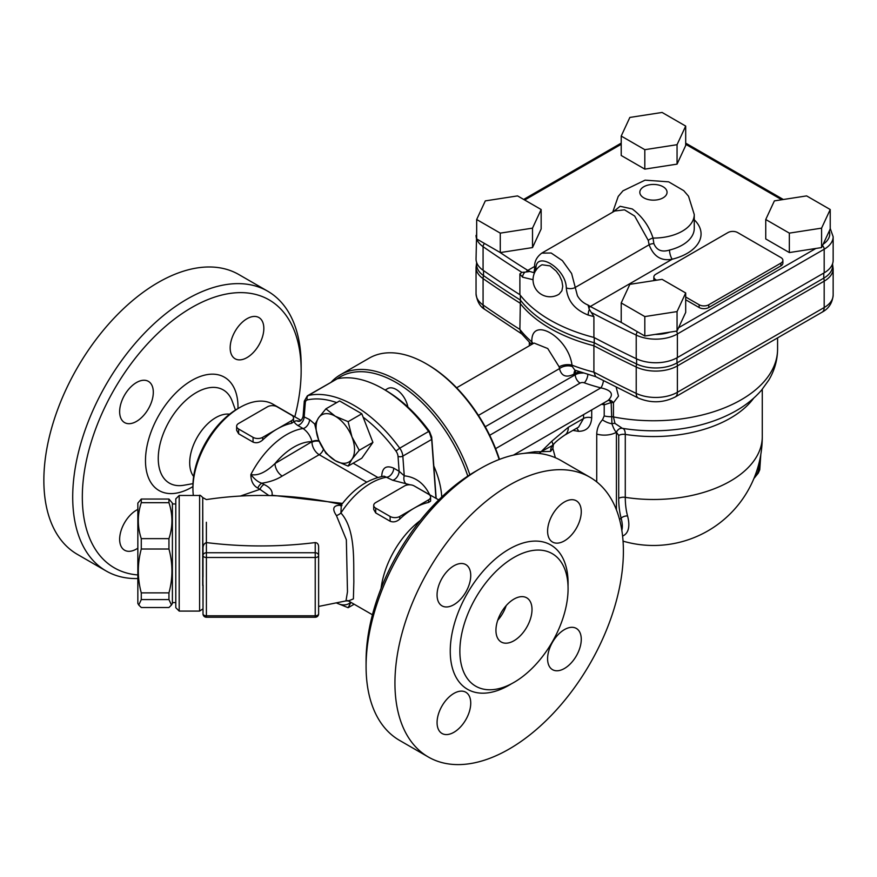 <?xml version="1.0" encoding="UTF-8"?>
<svg xmlns="http://www.w3.org/2000/svg" width="877" height="877" viewBox="0 0 877 877"><rect width="100%" height="100%" fill="white"/><g stroke="black" fill="none" stroke-linecap="round" stroke-linejoin="round"><path stroke-width="1.32" d="M202.73 585.485L202.73 501.765L203.004 608.506M179.193 495.461L175.795 498.86L175.795 607.684L179.193 611.083L179.193 495.461L199.605 495.461C199.671 494.803 200.712 495.505 202.74 497.544L202.73 585.452M203.08 585.134L203.004 613.845A3.398 3.398 0 0 0 206.402 617.244L206.402 552.751A3.398 2.774 180 0 0 203.004 555.536L203.004 576.989M315.227 542.578L315.227 557.498L206.402 557.498A3.398 1.962 0 0 1 203.004 555.536L203.004 548.443C202.949 545.461 204.078 543.51 206.38 542.578L206.402 542.578C242.677 547.073 278.952 547.073 315.227 542.578C317.408 542.775 318.548 544.2 318.625 546.853L318.625 605.163M480.311 468.581L475.498 471.355A154.736 89.333 120 0 0 366.082 660.874L366.082 666.421A161.543 93.269 -60 0 1 480.311 468.581A161.543 93.269 -60 0 1 561.083 460.578L589.936 477.241A161.543 93.269 -60 0 1 623.394 551.194A161.543 93.269 -60 0 1 552.883 713.757A161.543 93.269 -60 0 1 428.393 757.037A161.543 93.269 -60 0 1 428.393 570.51A161.543 93.269 -60 0 1 589.936 477.241M428.393 757.037L399.539 740.374A161.543 93.269 -60 0 1 366.082 666.421M459.866 651.151A76.518 44.179 120 0 0 475.718 686.187A76.518 44.179 120 0 0 534.685 665.687A76.518 44.179 120 0 0 568.077 588.675A76.518 44.179 120 0 0 552.236 553.65A76.518 44.179 120 0 0 493.269 574.15A76.518 44.179 120 0 0 459.866 651.151M581.265 639.322A23.811 13.747 -60 0 1 570.872 663.286A23.811 13.747 -60 0 1 552.521 669.666A23.811 13.747 -60 0 1 552.521 642.172A23.811 13.747 -60 0 1 576.332 628.425A23.811 13.747 -60 0 1 581.265 639.322M453.902 732.295A23.811 13.747 -60 0 1 441.997 733.468A23.811 13.747 -60 0 1 441.997 705.985A23.811 13.747 -60 0 1 465.808 692.238A23.811 13.747 -60 0 1 469.458 711.313A23.811 13.747 -60 0 1 453.902 732.295M437.064 594.946A23.811 13.747 -60 0 1 447.456 570.993A23.811 13.747 -60 0 1 465.808 564.613A23.811 13.747 -60 0 1 465.808 592.107A23.811 13.747 -60 0 1 441.997 605.854A23.811 13.747 -60 0 1 437.064 594.946M564.426 501.984A23.811 13.747 -60 0 1 576.332 500.8A23.811 13.747 -60 0 1 576.332 528.294A23.811 13.747 -60 0 1 552.521 542.041A23.811 13.747 -60 0 1 548.881 522.955A23.811 13.747 -60 0 1 564.426 501.984M497.697 620.335A25.51 14.723 120 0 0 506.204 605.612M495.943 630.333A25.51 14.723 -60 0 1 507.07 604.659A25.51 14.723 -60 0 1 526.726 597.829A25.51 14.723 -60 0 1 532.01 609.504A25.51 14.723 -60 0 1 520.872 635.167A25.51 14.723 -60 0 1 501.227 642.008A25.51 14.723 -60 0 1 495.943 630.333M229.577 414.218A36.9 21.3 120 0 0 215.786 417.627A36.9 21.3 120 0 0 192.973 446.305A36.9 21.3 120 0 0 193.642 476.474M137.842 574.939A154.736 89.333 -60 0 1 82.328 497.051A154.736 89.333 -60 0 1 191.745 307.531A154.736 89.333 -60 0 1 301.151 370.708A154.736 89.333 -60 0 1 294.804 416.805M301.151 370.708L301.151 365.15A161.543 93.269 120 0 0 267.704 291.197A161.543 93.269 120 0 0 143.214 334.477A161.543 93.269 120 0 0 72.703 497.051A161.543 93.269 120 0 0 106.161 570.993A161.543 93.269 120 0 0 137.842 578.535M137.842 548.18A23.811 13.747 -60 0 1 124.578 550.208A23.811 13.747 -60 0 1 119.645 539.311A23.811 13.747 -60 0 1 137.842 509.427M136.483 421.409A23.811 13.747 -60 0 1 124.578 422.582A23.811 13.747 -60 0 1 120.927 403.508A23.811 13.747 -60 0 1 136.483 382.536A23.811 13.747 -60 0 1 148.377 381.352A23.811 13.747 -60 0 1 152.028 400.427A23.811 13.747 -60 0 1 136.483 421.409M230.169 347.873A23.811 13.747 -60 0 1 240.561 323.92A23.811 13.747 -60 0 1 258.901 317.54A23.811 13.747 -60 0 1 263.834 328.437A23.811 13.747 -60 0 1 253.442 352.401A23.811 13.747 -60 0 1 235.102 358.77A23.811 13.747 -60 0 1 230.169 347.873M267.704 291.197L238.84 274.545A161.543 93.269 120 0 0 77.308 367.803A161.543 93.269 120 0 0 77.308 554.33L106.161 570.993M685.693 292.973L685.693 312.409L677.055 331.024L669.842 332.142L644.814 336.012L621.212 322.385L621.212 302.949L629.85 284.334L662.091 279.346L685.693 292.973L677.055 311.587L644.814 316.575L621.212 302.949M644.814 336.012L644.814 316.575M677.055 331.024L677.055 311.587M830.223 209.526L830.223 228.963L821.585 247.577L789.344 252.565L765.742 238.939L765.742 219.502L774.38 200.888L806.621 195.9L830.223 209.526L821.585 228.141L789.344 233.129L765.742 219.502M685.693 126.08L685.693 145.516L677.055 164.131L644.814 169.118L621.212 155.492L621.212 136.056L629.85 117.441L662.091 112.453L685.693 126.08L677.055 144.694L644.814 149.682L621.212 136.056M541.153 209.526L541.153 228.963L532.514 247.577L500.274 252.565L476.671 238.939L476.671 219.502L485.31 200.888L517.551 195.9L541.153 209.526L532.514 228.141L500.274 233.129L476.671 219.502M685.693 296.996L699.144 304.757A6.797 3.925 0 0 0 708.759 304.757L780.903 263.111A6.797 3.925 0 0 0 782.887 260.326L782.887 263.111A6.797 3.925 180 0 1 780.903 265.884L708.759 307.531A6.797 3.925 180 0 1 699.144 307.531L685.693 299.77M654.012 280.596A6.797 3.925 180 0 1 653.858 279.763L653.858 276.989A6.797 3.925 0 0 0 655.853 279.763L656.599 280.191M789.344 252.565L789.344 233.129M821.585 247.577L821.585 228.141M832.569 263.769L832.569 265.884A30.026 17.332 180 0 1 823.777 278.141L676.978 362.892A30.026 17.332 180 0 1 636.592 363.988A1155.689 667.233 180 0 1 594.233 342.71L594.233 337.612M476.628 262.903L476.047 267.332A30.607 17.672 0 0 0 483.074 278.601A1156.27 667.572 0 0 0 519.886 303.036A146.24 84.433 0 0 0 593.904 345.768L594.233 342.71A145.648 84.093 180 0 1 520.379 300.077L520.379 295.341M531.55 344.508L521.037 333.128L519.886 329.412L520.379 300.077A1155.689 667.233 180 0 1 483.523 275.608A30.026 17.332 180 0 1 476.628 264.558L476.628 262.442M603.738 402.971A6.797 2.631 -82.2 0 1 604.209 404.823L611.148 402.532A6.797 1.995 62.6 0 0 608.243 400.372M489.695 435.277L580.07 383.096A3.398 1.962 180 0 1 584.268 382.821A130.936 75.597 0 0 0 600.877 387.875A6.797 2.225 104.2 0 0 603.453 380.706M608.342 400.318A6.797 3.859 -116.4 0 1 613.451 402.74L618.493 396.119L616.158 387.195M495.615 448.64L600.877 387.875C611.817 390.254 614.207 394.453 608.057 400.471L513.396 455.13M601.523 404.253A125.828 72.648 0 0 0 602.346 404.461A6.797 2.258 104.4 0 0 602.324 403.793M583.567 414.624L583.567 418.482L578.601 427.099M576.573 428.283A6.797 4.374 -84.8 0 1 578.502 431.32C586.603 431.276 591.01 426.781 591.712 417.847L591.712 409.921M572.9 430.399L578.502 431.32M602.346 404.461L604.209 404.823L604.209 415.928L602.444 419.842C598.87 423.81 596.963 428.557 596.733 434.071L596.733 481.89M579.697 371.881A10.206 5.887 0 0 0 575.257 373.383A10.206 5.887 60 0 1 575.827 370.478M717.002 372.868L760.085 347.994M532.547 343.937A10.206 6.808 -9.3 0 0 531.824 343.159L532.065 344.212M533.052 343.641A10.206 6.632 4.8 0 0 531.835 341.92L531.824 343.159M534.115 343.071L547.741 348.531L559.153 366.838A10.206 5.328 173.7 0 1 572.012 365.161C568.471 336.911 530.881 315.172 531.835 341.92A146.24 84.433 180 0 1 519.886 329.412A1156.27 667.572 180 0 1 483.074 304.988A10.206 6.413 124.9 0 0 485.102 309.592L522.275 334.269M559.153 366.838L559.482 368.614A10.206 6.808 170.7 0 1 572.286 366.553L572.012 365.161A146.24 84.433 180 0 0 593.904 372.155L595.647 376.628L638.335 398.07C650.975 403.343 663.286 402.971 675.279 396.952A10.206 5.887 60 0 0 677.384 392.282A30.607 17.672 180 0 1 636.22 393.4A10.206 5.317 115.6 0 0 638.335 398.07M478.447 415.391L559.482 368.614C561.412 376.167 566.257 377.998 574.029 374.095A10.206 5.887 60 0 1 575.191 370.237M574.786 370.05L572.286 366.553M539.673 453.519L541.087 451.699L550.603 451.403L552.883 448.487L553.376 444.551M616.421 509.855L616.421 432.251A17.003 9.822 180 0 1 596.733 434.071M616.454 432.251L618.713 435.43A6.797 3.925 180 0 1 625.279 434.411C625.18 430.662 624.205 428.634 622.352 428.316L622.33 428.316A6.797 5.426 99.1 0 0 616.454 432.251L616.421 432.251C614.909 430.98 613.418 428.162 611.949 423.766L611.148 402.532A6.797 3.925 180 0 1 613.451 402.74L613.451 416.926A6.797 3.925 0 0 0 611.148 416.718A17.003 9.822 0 0 1 604.209 415.928M622.352 428.316L614.974 423.405L613.451 416.926A124.128 71.662 180 0 0 777.581 349.079C777.482 360.14 774.534 370.489 768.756 380.136L761.598 390.079C754.231 398.607 745.132 405.843 734.29 411.784C719.261 419.973 702.269 425.553 683.293 428.513A114.394 66.038 180 0 1 623.602 428.513A114.394 66.038 180 0 1 622.352 428.316L623.602 428.513M622.593 536.066A54.418 22.21 -131.6 0 0 627.559 515.95A94.245 54.418 -60 0 1 625.279 497.347L625.279 434.411A108.825 62.826 0 0 0 753.727 398.125M539.059 453.442L541.087 451.699L534.838 451.743A17.003 13.55 98.8 0 1 534.225 453.069M541.087 451.699L552.565 445.428A17.003 4.626 -138.5 0 0 551.743 441.252L541.087 451.699M591.712 417.847A6.797 3.925 180 0 0 583.567 418.482L568.307 427.296A17.003 9.822 60 0 1 564.81 435.069A17.003 9.822 60 0 1 564.788 435.08A17.003 9.822 60 0 1 564.525 435.222M550.603 451.403A10.206 9.143 -134.5 0 1 552.565 445.428L553.299 444.639C555.218 442.183 559.055 438.982 564.799 435.058M636.592 358.868L636.592 363.988A10.206 5.317 115.6 0 0 636.22 367.024A1156.27 667.572 0 0 1 593.904 345.768L593.904 372.155A1156.27 667.572 180 0 0 636.22 393.4L636.22 367.024A30.607 17.672 0 0 0 677.384 365.906L824.183 281.155A30.607 17.672 0 0 0 833.15 268.658L833.15 295.034A30.607 17.672 180 0 1 824.183 307.531A10.206 5.887 60 0 1 822.067 312.201L675.279 396.952M476.671 231.462L476.047 259A30.607 17.672 0 0 0 483.074 270.269A1156.27 667.572 0 0 0 519.886 294.705L519.886 273.876L521.892 272.363L524.928 272.155L524.358 272.791A6.797 4.966 139.2 0 0 522.593 277.198L533.041 279.697M519.886 294.705A146.24 84.433 0 0 0 593.904 337.437A1156.27 667.572 0 0 0 636.22 358.693A30.607 17.672 0 0 0 677.384 357.575L824.183 272.824A30.607 17.672 0 0 0 833.15 260.326L833.15 236.724L830.223 228.437M536.022 270.39C533.874 249.013 566.06 267.682 566.29 287.864C567.386 300.647 574.676 309.702 588.171 315.051A6.797 2.478 -73.9 0 1 589.048 310.14L589.333 309.34L593.904 316.619L593.904 337.437M589.333 309.34L588.018 305.032C583.326 303.091 579.785 299.967 577.395 295.648L571.607 273.503L562.409 260.655L551.162 253.014L541.778 253.124M541.865 253.069L614.711 211.017L624.512 209.822L634.663 216.049L648.256 240.386L649.123 244.782C653.606 256.512 661.302 261.324 672.221 259.208A6.797 2.192 76.1 0 1 669.535 250.055C661.872 252.444 656.654 250.307 653.869 243.631L653.036 238.073C649.177 226.189 642.26 216.487 632.284 208.967L620.105 206.292L613.078 211.96M542.063 264.766L550.043 265.884L556.226 271.114L559.449 275.564L561.883 280.991L562.749 286.297L561.883 290.802L559.087 294.168A17.003 17.003 0 0 1 535.332 288.292A17.003 17.003 0 0 1 542.052 264.755M533.797 272.67L529.916 271.486L524.928 272.155M529.916 271.486L527.801 270.39A1152.871 665.61 180 0 1 524.391 268.263A1152.871 665.61 180 0 1 499.824 252.302M648.256 240.386A6.797 3.76 160.7 0 1 653.036 238.073A40.813 23.558 0 0 0 694.255 214.514L688.522 196.218L683.753 190.66L668.658 181.835L645.066 180.158L622.966 190.824L618.219 196.437L612.727 212.157M621.661 322.648A1152.871 665.61 180 0 1 594.014 308.463A1152.871 665.61 180 0 1 590.32 306.49L588.018 305.032M782.887 260.326A6.797 3.925 0 0 0 780.903 257.553L737.612 232.558A6.797 3.925 0 0 0 727.998 232.558L655.853 274.216A6.797 3.925 0 0 0 653.858 276.989M644.814 169.118L644.814 149.682M677.055 164.131L677.055 144.694M500.274 252.565L500.274 233.129M532.514 247.577L532.514 228.141M172.396 503.113L172.396 603.431L171.475 605.031L168.954 599.594L168.954 592.874C172.912 578.25 172.912 563.637 168.954 549.013L168.954 538.642C172.912 526.66 172.912 514.667 168.954 502.685L168.954 499.046L172.396 503.113M138.763 605.031L137.842 603.431L137.842 503.113L141.274 499.046L141.274 502.685C137.327 514.667 137.327 526.66 141.274 538.642L141.274 549.013C137.327 563.637 137.327 578.25 141.274 592.874L141.274 599.594L138.763 605.031L141.274 607.509L168.954 607.509L171.475 605.031M436.154 498.41L431.703 437.075L429.511 431.451A110.524 63.813 -120 0 0 385.321 390.144L382.92 388.752A113.922 65.775 60 0 1 428.59 431.506L399.726 448.169A113.922 65.775 -120 0 0 308.397 395.439L337.25 378.776L307.378 395.823L304.297 401.14A3.398 2.127 -175.5 0 0 305.284 402.795A6.797 3.925 60 0 1 307.356 399.901A3.398 2.73 -102.3 0 1 308.397 395.439A10.206 5.887 -120 0 0 307.378 395.823M337.25 378.776A113.922 65.775 60 0 1 382.92 388.752M429.511 431.451L429.467 432.69L428.59 431.506M363.122 417.178A110.524 63.813 60 0 1 395.965 451.063A6.797 3.925 60 0 1 398.026 456.347A3.398 1.787 -4.2 0 0 402.828 456.095L431.681 439.432L429.467 432.69M431.681 439.432L435.957 498.3M299.791 421.113L296.722 420.796C293.367 421.015 293.696 422.55 297.72 425.422L303.08 428.524C307.641 431.802 310.601 436.176 311.982 441.657A6.797 3.925 180 0 1 318.943 440.714M257.772 488.083L259.954 489.333A6.797 3.925 -60 0 1 263.988 484.466L261.817 483.205C269.809 481.999 276.617 479.62 282.219 476.047A10.206 5.887 60 0 1 275.005 463.549C265.753 472.407 257.706 476.058 250.877 474.523C250.888 481.024 253.19 485.54 257.772 488.083A6.797 3.925 -60 0 1 261.817 483.205C258.222 482.186 254.582 479.291 250.877 474.523A66.312 38.292 120 0 1 303.08 428.524A6.797 3.925 -60 0 0 309.57 419.579L303.091 416.378L304.297 401.14M206.402 542.578L206.402 552.751L315.227 552.751A3.398 2.774 180 0 1 318.625 555.536A3.398 1.962 -0 0 1 315.227 557.498L315.227 617.244A3.398 3.398 0 0 0 318.625 613.845L318.625 546.853M430.596 497.04L430.596 501.107L428.612 502.444A66.312 38.292 120 0 0 414.174 508.156A66.312 38.292 120 0 0 399.748 519.107C396.645 521.815 393.444 522.528 390.133 521.245L375.707 512.913L373.712 509.438L373.712 505.371A6.797 3.925 180 0 1 375.707 502.598L404.56 485.935A6.797 3.925 180 0 1 414.174 485.935L428.612 494.266A6.797 3.925 180 0 1 430.596 497.04A6.797 3.925 180 0 1 428.612 499.824L399.748 516.476A6.797 3.925 180 0 1 390.133 516.476L375.707 508.156A6.797 3.925 180 0 1 373.712 505.371M293.532 417.912L293.532 421.98L291.537 423.317A66.312 38.292 120 0 0 277.11 429.017A66.312 38.292 120 0 0 262.683 439.969C259.581 442.677 256.369 443.389 253.058 442.107L238.632 433.786L236.637 430.3L236.637 426.233A6.797 3.925 180 0 1 238.632 423.459L267.485 406.796A6.797 3.925 180 0 1 277.11 406.796L291.537 415.128A6.797 3.925 180 0 1 293.532 417.912A6.797 3.925 180 0 1 291.537 420.686L262.683 437.349A6.797 3.925 180 0 1 253.058 437.349L238.632 429.017A6.797 3.925 180 0 1 236.637 426.233M334.258 503.003L341.591 504.615M341.076 505.273L340.408 505.251C333.183 505.316 331.857 508.737 336.406 515.533L346.349 539.783L347.478 591.789L345.987 600.898L318.625 606.435M240.397 496.042L259.954 489.333L268.899 495.549M384.192 476.189L392.622 480.223L410.052 484.806M348.454 600.92L353.398 598.892L353.848 581.615C353.42 561.291 355.799 529.423 340.912 512.99L341.296 505.009L340.462 505.722L341.975 505.547M271.969 495.637L270.28 495.582M336.406 515.533A6.797 3.903 141.2 0 0 340.912 512.99A66.312 38.292 -60 0 1 387.25 477.121A6.797 3.925 -60 0 0 393.74 468.165C386.165 464.974 382.164 467.715 381.714 476.364A6.797 3.925 180 0 1 381.933 476.496M420.236 520.565A66.312 38.292 120 0 0 381.067 588.412M414.909 486.351L438.752 499.912M239.838 407.498L237.426 408.879A62.914 36.319 120 0 0 192.94 485.935L192.94 488.719A66.312 38.292 -60 0 1 239.838 407.498A66.312 38.292 -60 0 1 272.988 404.209L300.997 420.379M193.335 495.461A66.312 38.292 -60 0 1 192.94 488.719M429.642 494.65C424.062 483.337 415.599 477.055 404.253 475.805L399.112 471.267A6.797 3.925 -60 0 1 392.622 480.223M395.965 451.063L399.726 448.169A10.206 5.887 -120 0 1 402.828 456.095L404.253 475.805A6.797 5.174 -84.7 0 0 406.698 484.29M298.816 421.377L298.772 421.377A6.797 5.503 92.4 0 1 296.722 420.796M305.284 402.795L304.198 416.476A6.797 3.925 -60 0 1 297.72 425.422M141.274 599.594L168.954 599.594M141.274 592.874L168.954 592.874M141.274 549.013L168.954 549.013M141.274 538.642L168.954 538.642M141.274 502.685L168.954 502.685M141.274 499.046L168.954 499.046M350.921 602.346L348.125 607.706L336.669 603.036M336.702 603.036A27.209 15.709 -120 0 0 350.734 602.247M354.165 604.22L348.125 607.706M385.156 390.046L387.645 388.61A17.003 9.822 60 0 1 399.463 391.898A17.003 9.822 60 0 1 407.86 406.994M348.125 466.093L361.806 458.2L372.911 442.392L361.806 413.769L339.585 400.942L325.915 408.835L335.299 416.246A27.209 15.709 -120 0 0 318.647 417.726A27.209 15.709 -120 0 0 318.647 439.947A27.209 15.709 -120 0 0 335.299 460.666A27.209 15.709 -120 0 0 351.962 459.186A27.209 15.709 -120 0 0 351.962 436.965L359.23 450.285L351.962 459.186L348.125 466.093L335.299 460.666L325.915 453.266L318.647 439.947L314.81 424.643L318.647 417.726L325.915 408.835M436.943 370.631A14.449 8.342 -120 0 0 434.97 369.239M335.299 416.246L348.125 421.662L351.962 436.965A27.209 15.709 -120 0 0 335.299 416.246M361.806 413.769L348.125 421.662M372.911 442.392L359.23 450.285M469.853 474.786A113.922 65.775 -120 0 0 340.386 374.775L369.239 358.123A113.922 65.775 60 0 1 426.2 363.758A113.922 65.775 60 0 1 499.177 459.504M499.484 459.384A112.223 64.799 -120 0 0 427.406 364.459L426.2 363.758M340.386 374.775A113.922 65.775 -120 0 0 331.363 381.977M337.13 378.809A112.223 64.799 60 0 1 467.792 476.123M433.808 466.005A64.613 37.305 60 0 1 441.734 497.018M206.38 542.578L206.38 522.275M568.033 585.989A83.315 48.103 120 0 0 568.077 583.128A83.315 48.103 120 0 0 509.164 549.112A83.315 48.103 120 0 0 450.252 651.151A83.315 48.103 120 0 0 511.62 683.687M237.985 408.561A65.413 37.766 120 0 0 191.745 380.465A65.413 37.766 120 0 0 145.483 460.578A65.413 37.766 120 0 0 192.94 486.582M192.984 483.655L183.786 485.255A53.826 31.079 -60 0 1 158.255 458.496A53.826 31.079 -60 0 1 196.316 392.567A53.826 31.079 -60 0 1 232.262 401.293L235.475 410.063M669.842 332.142A27.209 15.709 180 0 1 655.174 334.411M815.895 248.454L678.579 327.735M685.693 144.277L781.769 199.748M524.676 200.011L621.212 144.277M526.145 271.991A3.398 2.039 -58.1 0 1 527.801 270.39L534.74 266.389M588.785 308.156A3.398 1.886 118.1 0 1 590.32 306.49L672.221 259.208A47.61 27.483 0 0 0 694.255 219.787M829.269 231.013A27.209 15.709 180 0 1 823.152 244.201M676.978 357.816L676.978 362.892A10.206 5.887 60 0 1 677.384 365.906L677.384 392.282L824.183 307.531L824.183 281.155A10.206 5.887 60 0 0 823.777 278.141L823.777 273.065M485.102 309.592C480.07 306.797 477.055 301.502 476.047 293.718A30.607 17.672 180 0 0 483.074 304.988L483.074 278.601A10.206 6.413 124.9 0 1 483.523 275.608L483.523 270.587M618.713 435.43L618.713 498.355A100.131 57.816 120 0 0 621.124 518.132A51.009 20.829 48.4 0 1 621.837 530.388M627.559 515.95A6.797 4.813 165 0 0 621.124 518.132L619.557 519.524M580.07 383.096A6.797 3.925 60 0 1 575.257 374.775L485.244 426.737M584.268 382.821A6.797 2.938 109.8 0 0 587.842 374.512M583.194 373.054A10.206 5.887 0 0 0 575.257 374.775L575.257 373.383L574.029 374.095M602.444 419.842A17.003 11.291 32 0 0 611.949 423.766A6.797 5.185 -26.6 0 1 614.974 423.405M618.713 498.355A6.797 3.925 180 0 1 625.279 497.347A108.825 62.826 180 0 0 762.277 436.658A108.825 108.825 0 0 1 623.043 541.142M534.838 451.743L523.668 453.42M568.307 427.296L551.743 441.252M759.252 462.146A37.404 21.596 60 0 1 754.001 478.272M476.047 235.398A30.607 17.672 0 0 0 483.074 246.667A1156.27 667.572 0 0 0 521.892 272.363M483.074 270.269L483.074 246.667A3.398 2.138 124.9 0 1 484.542 243.477M636.22 358.693L636.22 335.091A30.607 17.672 0 0 0 677.384 333.973L824.183 249.221A30.607 17.672 0 0 0 833.15 236.724M677.384 357.575L677.384 333.973A3.398 1.962 60 0 0 676.375 331.122M824.183 272.824L824.183 249.221A3.398 1.962 60 0 0 822.505 245.604M591.723 312.683A1156.27 667.572 0 0 0 636.22 335.091A3.398 1.776 115.6 0 1 637.436 331.758M643.828 197.851A13.604 7.849 180 0 1 649.934 184.707A13.604 7.849 180 0 1 666.586 194.332A13.604 7.849 180 0 1 643.828 197.851M653.869 243.631A6.797 3.925 180 0 0 649.123 244.782L575.159 287.481A6.797 3.925 0 0 1 566.29 287.864M588.171 315.051A146.24 84.433 0 0 0 593.904 316.619M519.886 273.876A146.24 84.433 0 0 0 522.593 277.198M534.696 267.902A6.797 3.925 0 0 0 534.685 268.022A6.797 3.925 0 0 0 535.924 270.302M694.255 214.514L694.255 228.393A40.813 23.558 180 0 1 669.535 250.055M780.903 265.884L780.903 263.111M708.759 307.531L708.759 304.757M655.853 280.311L655.853 279.763M699.144 307.531L699.144 304.757M431.605 438.215L431.703 437.075M307.356 399.901A110.524 63.813 60 0 1 336.702 402.609M311.982 441.657L275.005 463.549A56.117 32.394 -60 0 1 311.982 441.657M282.219 476.047L319.195 454.703L366.707 482.131M319.195 441.306A6.797 3.925 180 0 0 311.982 442.205A10.206 5.887 -120 0 0 319.195 454.703A6.797 3.925 -60 0 0 323.394 449.441M199.605 495.461L199.605 611.083L202.73 609.011M318.625 613.845A3.398 1.962 180 0 1 315.227 615.807L206.402 615.807A3.398 1.962 180 0 1 203.004 613.845M428.612 502.444L428.612 499.824M399.748 516.476L399.748 519.107M390.133 521.245L390.133 516.476M375.707 512.913L375.707 508.156M291.537 423.317L291.537 420.686M262.683 437.349L262.683 439.969M253.058 442.107L253.058 437.349M238.632 433.786L238.632 429.017M342.534 503.409L272.002 495.231C272.857 490.988 270.182 487.393 263.988 484.466M398.026 456.347L399.112 471.267L393.74 468.165M314.953 424.26L309.57 419.579M377.844 477.461L353.146 463.199M202.73 497.544L206.38 499.583C250.351 492.951 294.069 494.321 337.535 503.694M832.569 264.229L833.15 268.658M564.788 435.08L578.656 427.077M529.324 342.403L529.324 345.801M777.581 337.897L777.581 349.079M456.632 387.766L533.6 343.324M552.916 448.651L555.349 457.717M760.808 454.461L759.756 469.776L758.265 473.131L753.913 478.48M575.312 370.28L596.097 376.803M822.067 312.201C828.743 308.649 832.437 302.927 833.15 295.034M476.047 267.332L476.047 293.718M762.277 389.267L762.277 436.658M534.016 272.55L534.696 268.022C534.082 262.091 536.45 257.125 541.8 253.113M685.693 143.126L783.336 199.496M523.679 199.43L621.212 143.126M172.396 602.587L175.795 602.587M172.396 503.957L175.795 503.957M315.227 617.244L206.402 617.244M179.193 611.083L199.605 611.083M383.841 476.2C368.033 478.952 353.848 488.555 341.296 504.999M347.72 600.504L348.575 600.953L345.976 600.909M334.532 503.058L337.481 503.683M348.41 600.909L372.44 614.777M303.091 416.378C302.028 419.721 300.581 421.388 298.75 421.377L298.783 421.377"/></g></svg>
